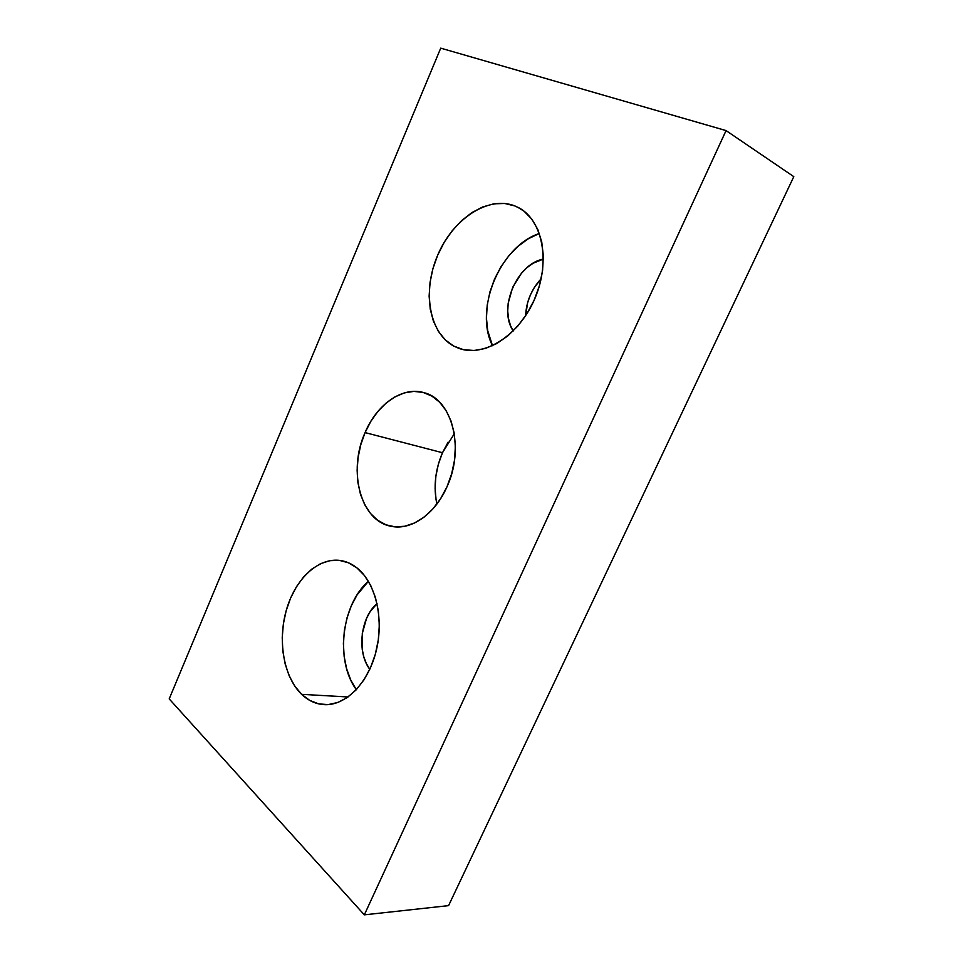 <?xml version="1.0" encoding="UTF-8"?>
<svg xmlns="http://www.w3.org/2000/svg" width="963" height="963" viewBox="0 0 963 963"><rect width="100%" height="100%" fill="white"/><g stroke="black" fill="none" stroke-linecap="round" stroke-linejoin="round"><path stroke-width="1.44" d="M448.096 442.173L442.486 452.73L365.073 432.592C376.966 404.051 402.871 385.874 424.49 392.82C452.213 399.657 464.888 448.638 446.964 486.845L451.683 473.748L454.536 460.049L455.379 446.326L454.211 433.169L451.081 421.132L446.146 410.683L439.658 402.233L431.893 396.094L423.178 392.447L413.873 391.387L404.352 392.904L394.974 396.876L386.055 403.112L377.929 411.37L370.851 421.313L365.073 432.592L360.764 444.798L358.092 457.509L357.129 470.293L357.935 482.704L360.487 494.32L364.712 504.696L370.502 513.472L377.652 520.261L385.946 524.799L395.071 526.833L404.713 526.255L414.463 523.029L423.961 517.227L432.784 509.03L440.56 498.774L446.964 486.845C435.071 514.182 411.105 530.577 391.423 526.34C360.547 521.344 347.571 470.967 365.073 432.592L442.486 452.73C435.216 469.812 433.338 486.917 436.877 504.07M453.729 346.078L463.456 349.665L474.121 350.496L485.352 348.474L496.703 343.586L507.706 335.991L517.913 325.951L526.857 313.842L534.164 300.167L539.485 285.493L542.578 270.459L543.337 255.701L541.724 241.869L537.836 229.543L531.877 219.203L524.125 211.258L517.504 207.105C542.181 218.661 550.98 260.744 535.079 298.036C519.49 335.461 484.1 357.694 459.074 348.425L453.729 346.078C428.908 332.716 422.203 290.886 437.744 255.039C452.923 219.058 488.217 195.284 514.928 205.962L504.684 203.47L493.814 203.819L482.74 206.925L471.882 212.606L461.626 220.611L452.309 230.614L444.268 242.231L437.744 255.039L432.941 268.605L430.04 282.46L429.125 296.147L430.244 309.171L433.386 321.088L438.454 331.465L445.303 339.915L453.729 346.078M519.984 208.441L514.928 205.962L519.984 208.441M369.792 669.309C356.539 652.204 360.499 617.283 377.039 603.584L370.033 611.842L366.53 618.415L362.293 633.461L362.208 649.243L363.761 656.694L366.325 663.483L369.792 669.309M368.396 581.291C341.516 604.283 334.919 660.859 356.322 689.689L350.773 680.047L346.632 668.767L344.152 656.453L343.394 643.537L344.369 630.488L347.041 617.752L351.326 605.751L357.056 594.929L368.396 581.291M301.636 694.335C283.567 676.965 277.464 640.431 286.493 609.591C295.4 578.691 318.488 557.047 340.733 560.538C346.463 561.465 351.856 563.897 356.876 567.845L348.341 562.741L339.205 560.334L329.803 560.683L320.51 563.692L311.651 569.205L303.538 576.993L296.448 586.744L290.597 598.095L286.18 610.65L283.363 623.976L282.231 637.614L282.821 651.108L285.156 663.964L289.153 675.749L294.702 686.005L301.636 694.335L309.713 700.39L318.669 703.881L328.166 704.603L337.832 702.484L347.27 697.537L356.105 689.917L363.93 679.914L370.418 667.913L375.281 654.419L378.29 640.01L379.326 625.3L378.363 610.927L375.438 597.481L370.731 585.528L364.447 575.525L356.876 567.845C375.305 582.194 384.177 617.777 376.364 650.242C368.685 682.755 345.789 705.951 324.23 704.651C315.84 704.134 308.304 700.691 301.636 694.335L348.076 696.971L301.636 694.335M793.801 176.65L726.066 130.595L440.729 48.15L169.199 698.897L364.327 914.85L448.577 905.629L364.327 914.85L726.066 130.595L793.801 176.65L448.577 905.629L793.801 176.65M726.066 130.595L364.327 914.85L169.199 698.897L440.729 48.15L726.066 130.595M454.295 433.723L442.486 452.73L438.37 464.19L435.878 476.155L435.107 488.217L436.083 499.941M541.158 278.764L534.333 287.516L530.469 294.774L527.664 302.514L525.605 315.792C526.279 301.636 531.468 289.285 541.158 278.764M539.376 233.455C499.785 246.408 473.916 309.605 492.514 345.717L487.699 330.622L486.447 318.139L487.218 305.054L489.962 291.825L494.597 278.909L500.965 266.739L508.849 255.761L518.01 246.347L528.121 238.872L539.376 233.455M543.373 259.083L533.141 263.212L526.99 267.654L521.404 273.299L512.677 287.323L508.175 303.249L507.73 311.205L508.536 318.789L510.559 325.711L513.243 330.959C497.835 309.075 516.577 263.79 543.373 259.083"/></g></svg>
